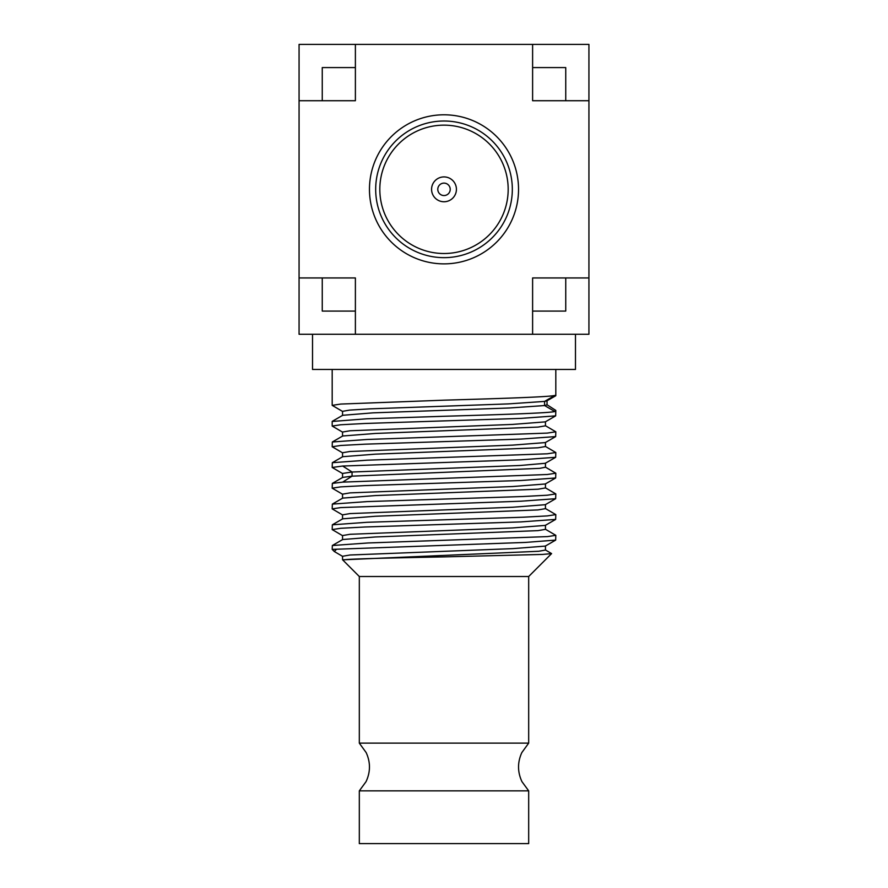 <?xml version="1.0" encoding="UTF-8"?>
<svg xmlns="http://www.w3.org/2000/svg" width="888" height="888" viewBox="0 0 888 888"><rect width="100%" height="100%" fill="white"/><g stroke="black" fill="none" stroke-linecap="round" stroke-linejoin="round"><path stroke-width="1.33" d="M588.933 334.265L588.933 44.4L299.067 44.4L299.067 334.265L588.933 334.265M369.464 189.333A74.537 74.537 0 0 1 444 114.796A74.537 74.537 0 0 1 518.537 189.333A74.537 74.537 0 0 1 444 263.869A74.537 74.537 0 0 1 369.464 189.333M532.611 44.4L532.611 100.721L588.933 100.721M565.745 100.721L565.745 67.588L532.611 67.588M299.067 100.721L355.389 100.721L355.389 44.4M355.389 67.588L322.255 67.588L322.255 100.721M355.389 334.265L355.389 277.944L299.067 277.944M322.255 277.944L322.255 311.078L355.389 311.078M588.933 277.944L532.611 277.944L532.611 334.265M532.611 311.078L565.745 311.078L565.745 277.944M444 121.012A68.321 68.321 0 0 1 512.321 189.333A68.321 68.321 0 0 1 444 257.653A68.321 68.321 0 0 1 375.68 189.333A68.321 68.321 0 0 1 444 121.012M444 253.513A64.18 64.18 0 0 1 379.82 189.333A64.18 64.18 0 0 1 444 125.153A64.18 64.18 0 0 1 508.18 189.333A64.18 64.18 0 0 1 444 253.513M431.579 189.333A12.421 12.421 0 0 1 444 176.912A12.421 12.421 0 0 1 456.421 189.333A12.421 12.421 0 0 1 444 201.754A12.421 12.421 0 0 1 431.579 189.333M437.784 189.333A6.216 6.216 0 0 0 444 195.549A6.216 6.216 0 0 0 450.216 189.333A6.216 6.216 0 0 0 444 183.117A6.216 6.216 0 0 0 437.784 189.333M312.521 334.265L312.521 369.464L575.48 369.464L575.48 334.265M444 420.89L521.023 418.381L555.666 415.873L555.81 410.411L554.845 411.533C548.873 413.109 498.457 414.696 444 416.272L366.966 418.781L332.19 421.456L332.19 426.062L340.703 424.764L364.946 423.476L444 420.89M342.701 411.521L332.19 405.361L340.703 404.062L444 400.177C498.457 398.601 548.873 397.014 554.845 395.438L555.755 395.748L546.875 400.877L544.588 401.409L554.845 395.438M546.886 404.662L555.81 410.411M545.299 425.641L555.81 431.801L547.297 433.1L366.966 439.482L332.334 441.991L332.19 446.764L340.703 445.476L364.946 444.178L521.023 439.083L555.666 436.585L555.81 431.801M545.299 446.353L555.81 452.514L547.297 453.801L366.966 460.195L332.334 462.692L332.19 467.477L342.668 466.034L521.034 459.795L555.666 457.287L555.81 452.514M545.299 467.055L555.81 473.215L547.297 474.503L342.668 482.129L332.345 483.394L332.19 488.178L340.703 486.879L364.946 485.592L521.001 480.497L555.655 477.988L555.81 473.215M332.345 483.394L342.713 477.4L352.048 476.157L539.704 468.353L545.454 467.232L545.454 463.092M332.334 462.692L342.701 456.698L375.324 454.156L537.995 447.807L545.454 446.531L545.454 442.391M332.334 441.991L342.701 435.997L375.324 433.455L537.995 427.095L545.454 425.829L545.454 421.689M332.334 421.289L342.701 415.295L372.927 412.853L509.446 407.992L544.588 405.55L544.588 401.409L508.358 403.896L369.941 408.857L349.639 410.101L342.546 411.333L342.546 415.473M554.845 411.533L544.588 405.55L547.03 404.839L547.03 400.699M342.701 432.223L332.19 426.062M342.701 452.924L332.19 446.764M342.546 477.589L342.546 473.448L352.048 472.016L520.39 465.467L545.299 463.281L555.666 457.287M342.546 456.887L342.546 452.747L349.994 451.47L512.665 445.121L545.299 442.579L555.666 436.585M342.546 436.186L342.546 432.045L349.994 430.769L512.654 424.409L545.299 421.867L555.666 415.873M342.713 473.637L332.19 467.477M444 524.408L521.001 521.911L555.655 519.402L555.81 514.618L547.297 515.917L523.054 517.216L366.988 522.299L332.345 524.808L332.19 529.581L340.703 528.293L364.946 526.995L444 524.408M342.713 515.04L332.19 508.88L340.703 507.592L521.001 501.198L555.655 498.701L555.81 493.917L547.297 495.215L523.054 496.503L366.988 501.598L332.345 504.107L332.19 508.88M342.713 494.339L332.19 488.178M342.546 539.704L342.546 535.564L349.994 534.287L512.631 527.938L545.288 525.396L555.655 519.402M342.546 519.003L342.546 514.862L349.994 513.586L512.631 507.237L545.288 504.695L555.655 498.701M342.546 498.29L342.546 494.15L349.994 492.884L512.631 486.524L545.288 483.982L555.655 477.988M342.713 535.753L332.19 529.581M545.288 508.458L555.81 514.618M555.81 535.331L555.666 540.104L525.43 542.424L332.19 549.383L332.345 545.51L368.021 542.968L547.563 536.596L555.81 535.331L545.288 529.17M332.345 545.51L342.713 539.516L375.346 536.974L537.995 530.624L545.454 529.348L545.454 525.208M332.345 524.808L342.713 518.814L375.358 516.272L537.995 509.923L545.454 508.646L545.454 504.506M332.345 504.107L342.713 498.113L375.358 495.571L538.006 489.21L545.454 487.945L545.454 483.805M545.288 487.756L555.81 493.917M545.299 549.872L551.592 553.601L542.69 554.423L444 556.887C395.993 557.831 352.281 558.785 344.633 559.74L342.546 559.74L342.546 556.265L349.994 555L512.654 548.64L545.299 546.098L555.655 540.104M342.713 556.454L334.332 551.526L336.374 549.383M344.633 559.74L538.694 551.27L545.454 550.061L545.454 545.909M359.318 743.134L366.156 752.569C370.596 762.281 370.551 771.972 366.045 781.651L359.318 790.853L528.682 790.853L521.955 781.651C517.449 771.972 517.404 762.281 521.844 752.569L528.682 743.134L359.318 743.134L359.318 576.512L528.682 576.512L551.592 553.601M359.318 790.853L359.318 843.6L528.682 843.6L528.682 790.853M342.668 482.129L352.048 476.157L352.048 472.016L342.668 466.034M555.81 395.693L555.81 369.464M359.318 576.512L342.546 559.74M334.332 551.526L332.19 549.383M528.682 743.134L528.682 576.512M332.19 405.361L332.19 369.464"/></g></svg>
